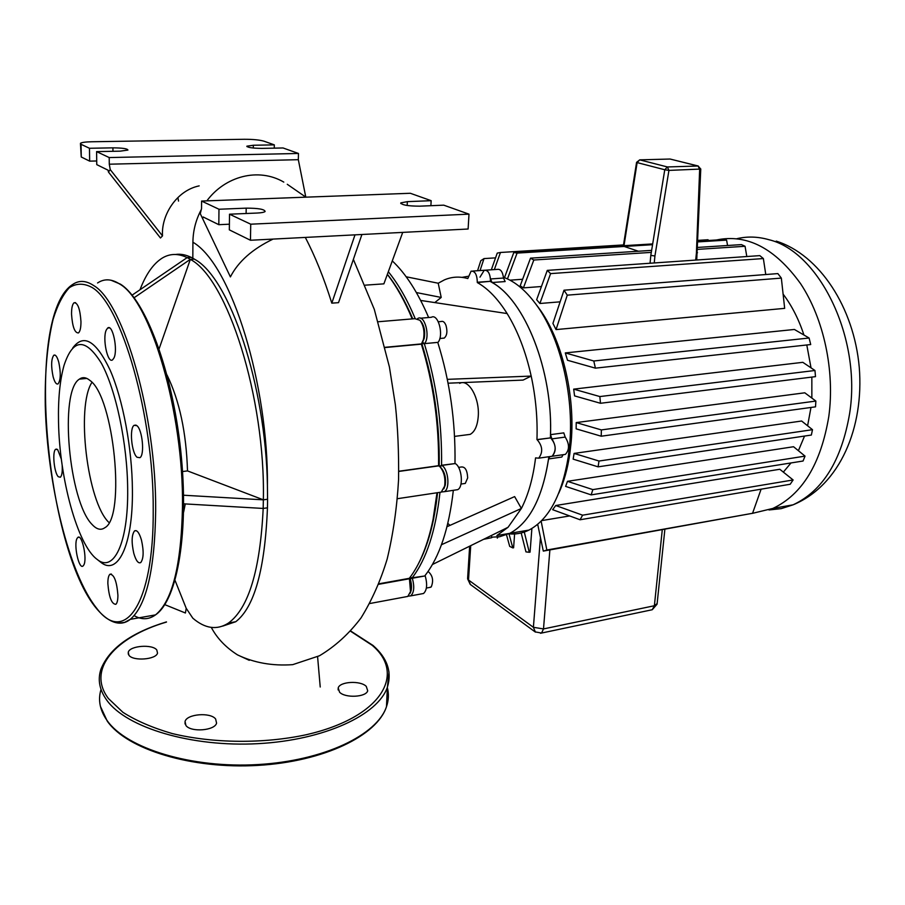 <?xml version="1.0" encoding="UTF-8"?>
<svg xmlns="http://www.w3.org/2000/svg" width="905" height="905" viewBox="0 0 905 905"><rect width="100%" height="100%" fill="white"/><g stroke="black" fill="none" stroke-linecap="round" stroke-linejoin="round"><path stroke-width="1.36" d="M72.683 348.052C83.532 333.266 95.998 340.585 110.071 369.998C122.922 399.297 132.153 448.36 132.413 489.99C133.069 545.794 117.605 576.462 100.546 562.084L100.059 561.7M58.52 421.809C58.056 398.992 59.9 380.19 64.029 365.428C72.954 338.3 85.409 337.588 101.405 363.29C115.964 389.795 127.39 443.744 127.673 489.266C128.363 543.351 113.532 573.216 97.05 559.335C77.434 545.025 59.391 478.247 58.52 421.809M91.937 382.385C75.896 406.628 87.321 501.8 108.691 522.242M92.208 524.606C68.916 501.868 58.927 391.265 79.402 379.127C82.627 376.819 86.156 377.283 90.002 380.496C113.917 396.718 125.919 517.094 104.878 527.694C100.953 530.511 96.733 529.482 92.208 524.606M107.853 583.51C107.842 578.6 108.543 575.512 109.935 574.256C114.132 574.381 116.79 581.349 117.91 595.162C117.91 600.038 117.22 603.092 115.84 604.314C111.632 604.155 108.962 597.221 107.853 583.51M133.782 553.294C131.372 542.31 131.621 534.855 134.528 530.907C136.96 529.685 139.28 532.74 141.463 540.081C143.895 551.134 143.657 558.623 140.75 562.559C138.273 563.77 135.942 560.681 133.782 553.294M137.062 457.274C131.542 452.952 129.245 428.088 134.121 425.316L136.87 425.655C142.436 429.66 144.834 454.989 139.924 457.692L137.062 457.274M113.962 357.961L112.639 359.794C107.695 364.195 102.208 338.368 106.27 330.008L107.661 328.029C112.582 323.526 118.148 349.805 113.962 357.961M80.964 321.513C80.986 327.644 80.149 331.445 78.464 332.927C74.753 333.085 72.445 326.863 71.54 314.261C71.506 308.107 72.343 304.272 74.052 302.756C77.751 302.564 80.047 308.82 80.964 321.513M58.78 362.283C60.94 372.86 60.726 380.055 58.124 383.844C56.336 384.716 54.673 382.34 53.112 376.718C50.963 366.208 51.189 359.036 53.791 355.235C55.544 354.364 57.207 356.706 58.78 362.283M62.162 465.215C62.547 471.675 61.936 475.691 60.352 477.24L58.305 476.731C54.096 472.84 52.06 451.222 55.714 449.265L57.705 449.706L61.336 459.129M77.049 538.452L77.83 537.434C81.925 533.43 87.48 559.075 83.78 565.048L83.056 565.987C78.927 569.879 73.452 544.606 77.049 538.452M128.917 655.254C133.08 661.374 156.101 659.621 157.515 653.127L156.803 649.982C152.447 643.975 129.811 645.695 128.272 652.211L128.917 655.254M185.898 725.459C190.774 732.518 214.802 730.674 216.578 723.152L215.639 719.011C210.548 712.088 186.95 713.921 185.061 721.443L185.898 725.459M339.556 692.178C345.11 698.309 366.14 697.235 367.713 690.775L366.276 686.397C360.541 680.368 339.884 681.454 338.21 687.902L339.556 692.178M654.247 262.959L654.926 255.968L650.808 255.402L650.062 263.242M654.926 255.968L668.931 170.4L667.392 166.95L664.768 169.755L668.931 170.4L700.753 169.054L698.106 166.011L699.656 169.427L696.409 253.196L697.495 252.721M638.387 251.228L624.178 246.465M716.398 239.995C746.919 233.637 774.985 248.196 800.586 283.672C823.754 318.639 835.01 370.824 828.822 416.368C820.926 463.824 802.283 494.503 772.893 508.418L752.078 513.44M783.21 294.249C791.875 305.743 798.764 319.307 803.9 334.94M806.796 344.963L811.016 367.826M811.842 377.091L811.853 398.064M810.982 407.454L807.599 425.769M558.758 493.202C563.894 482.003 567.571 468.937 569.788 454.027L571.168 441.945C575.478 394.399 561.564 338.21 538.52 307.655L536.993 305.619M567.514 360.269L565.297 352.916L794.398 329.465L809.104 338.018L593.793 360.993L595.4 368.154L567.514 360.269M574.585 395.904L573.68 389.139L802.826 362.328L814.964 370.496L599.857 396.56L600.49 403.279L574.585 395.904M564.007 290.2L777.859 273.593L781.343 278.095L784.669 308.356L556.043 329.59L552.921 323.424L564.007 290.2L567.265 295.166L556.043 329.59M576.146 428.846L576.214 422.59L804.794 392.804L815.858 401.062L601.384 429.92L601.214 436.21L576.146 428.846M560.059 301.84L539.878 303.492L536.665 299.713L547.287 270.38L550.579 273.615L539.878 303.492M541.416 286.523L523.418 287.88L520.183 285.81L530.511 258.163L533.803 260.018L523.418 287.88M522.626 279.26L509.968 280.177M503.474 277.269C514.753 281.353 525.466 290.188 535.602 303.775C559.641 335.631 574.211 394.512 569.72 444.253L568.272 456.878C561.869 495.159 548.781 519.549 528.984 530.081C522.468 533.294 515.76 534.538 508.859 533.803M461.991 277.36L468.066 276.308L461.991 277.36M479.978 277.156L484.243 270.267C487.535 269.724 489.616 272.631 490.487 278.966L492.071 282.518C524.832 300.313 552.785 370.19 550.489 434.649L551.892 438.891C556.202 445.837 556.281 451.629 552.118 456.267L550.489 456.55M563.747 454.661L565.387 454.378C569.596 449.751 569.528 443.993 565.195 437.081L563.792 432.873L550.489 434.649M549.81 456.674L548.577 458.948C542.423 497.908 529.504 522.694 509.843 533.328L499.605 536.744L491.709 537.163L499.605 536.744L509.843 533.328L528.984 530.081M548.577 458.948L561.813 457.048L563.068 454.785M492.071 282.518L505.137 281.568L503.542 278.039C502.671 271.726 500.578 268.842 497.264 269.385L485.94 270.154M568.566 461.335L567.548 461.482M536.722 525.104L537.796 524.843M524.289 532.05L529.278 552.276L530.07 552.14L531.891 528.475M508.983 533.826L512.807 547.91L513.599 547.774L514.606 533.961M497.275 538.113L498.123 536.959M804.545 436.063L798.402 450.69M791.004 462.941L783.368 472.082M567.673 460.747L568.702 460.6M541.699 520.601L569.562 515.952M552.65 509.685L555.727 505.51L779.793 469.265L793.119 479.955L582.616 515.183L580.06 519.764L552.65 509.685M565.614 486.392L567.48 481.324L793.549 446.731L805.031 456.12L592.843 489.605L591.169 494.877L565.614 486.392M573.148 459.14L574.087 453.416L801.626 421.017L812.498 429.683L598.997 461.03L598.092 466.844L573.148 459.14M512.807 547.91L509.696 546.394L506.517 534.821M529.278 552.276L525.963 551.892L521.178 532.977M746.806 256.534L745.064 246.284L741.455 244.61L697.698 247.427M765.766 274.532L763.368 258.559L759.804 255.629L547.287 270.38M651.634 250.38L530.511 258.163M745.064 246.284L697.619 249.373M651.306 252.382L533.803 260.018M763.368 258.559L550.579 273.615M781.343 278.095L567.265 295.166M727.563 245.504L726.602 240.119L722.982 239.587L697.947 241.126M708.208 240.492L708.083 239.746L697.97 240.368M541.145 521.144L546.846 550.025L543.305 551.1L752.564 513.293L761.094 489.175M504.481 277.643L513.814 252.472L517.083 253.095L507.456 278.91M491.325 269.792L497.241 253.106L500.476 252.472L494.334 269.588M477.546 270.731L480.793 260.708L484.005 258.592L480.046 270.561M543.305 551.1L537.694 524.312M752.564 513.293L546.846 550.025M495.555 257.868L484.005 258.592M623.522 244.927L500.476 252.472M652.686 243.92L513.814 252.472M726.602 240.119L697.913 241.895M652.55 244.701L517.083 253.095M580.06 519.764L790.178 484.266L793.119 479.955M591.169 494.877L803.063 461.018L805.031 456.12M598.092 466.844L811.355 435.045L812.498 429.683M574.087 453.416L598.997 461.03M555.727 505.51L582.616 515.183M567.48 481.324L592.843 489.605M601.214 436.21L815.529 406.831L815.858 401.062M600.49 403.279L815.496 376.638L814.964 370.496M595.4 368.154L810.71 344.545L809.104 338.018M576.214 422.59L601.384 429.92M573.68 389.139L599.857 396.56M565.297 352.916L593.793 360.993M459.695 383.369C468.552 378.381 479.808 398.098 478.247 416.458C477.455 425.859 474.752 431.832 470.159 434.377L465.905 434.92M442.635 338.232L444.219 338.085C447.025 335.642 447.613 331.411 445.984 325.415C444.649 322.123 443.031 320.823 441.131 321.524L438.325 321.761M463.79 483.643L465.283 483.428L467.67 477.931C467.285 470.329 465.193 466.675 461.38 466.98L458.575 467.387M429.603 587.447L431.278 586.847C433.755 580.535 432.692 575.399 428.065 571.44M472.772 271.048L484.243 270.267C488.18 270.007 490.261 273.683 490.499 281.297L477.297 282.552C487.976 288.537 497.92 298.865 507.128 313.56C517.739 330.834 525.76 351.672 531.19 376.084C535.749 397.261 537.672 418.427 536.959 439.592L537.14 439.694C542.615 446.097 543.136 452.262 538.701 458.168L535.568 457.896C533.113 477.885 528.384 494.741 521.382 508.463L508.056 527.287L496.924 535.511L509.843 533.328C529.945 522.411 542.943 496.879 548.86 456.731M406.175 276.783L438.224 283.231L444.344 279.905C451.776 276.715 459.604 276.263 467.806 278.548L471.098 271.161C474.989 270.9 477.059 274.588 477.308 282.247L477.297 282.552M438.224 283.231L441.21 297.44L434.785 302.575M449.966 525.386L447.828 523.361M491.358 535.511L491.811 537.672L483.632 539.312M447.013 526.699L514.628 496.596L521.382 508.463L441.482 544.72M447.33 379.353L531.19 376.084L523.079 380.089L448.088 383.2M550.297 456.527L552.118 456.267C556.598 450.373 556.089 444.242 550.579 437.884L536.959 439.592M410.033 577.379L412.194 577.809C426.459 559.211 435.712 530.794 439.966 492.546M437.579 492.682C434.445 521.619 428.167 545.115 418.732 563.159C425.124 550.975 430.135 535.998 433.755 518.248L437.579 492.682M421.798 343.549C434.038 382.849 439.841 423.698 439.197 466.098C439.841 423.698 434.038 382.849 421.798 343.549M439.57 466.392L441.572 465.272C442.115 423.302 436.38 382.838 424.377 343.866L421.911 343.38M387.385 274.305C396.684 286.037 405.135 300.89 412.737 318.854C405.135 300.89 396.684 286.037 387.385 274.305M415.18 318.549C407.171 299.487 398.211 283.876 388.324 271.715M420.406 318.209L431.357 317.293C438.156 313.096 444.106 335.303 438.031 342.362L424.569 343.617C430.565 336.536 424.637 314.216 417.906 318.424L417.658 318.56M420.531 321.026C425.214 327.712 425.882 334.793 422.522 342.282L424.207 338.357C425.339 331.671 424.309 326.094 421.108 321.614L419.931 320.268C423.585 325.381 424.762 331.762 423.472 339.42L421.368 344.149C433.359 383.166 439.095 423.676 438.574 465.69L440.09 466.89C444.106 471.901 445.611 478.326 444.615 486.143L441.255 492.128L438.914 492.478M440.339 467.138L441.572 465.272L455.238 463.552L441.821 465.419C448.416 468.926 450.271 489.073 444.253 491.687L441.561 491.947M440.78 467.659C445.826 474.13 446.844 481.189 443.823 488.836L445.294 485.001C446.165 478.179 444.853 472.568 441.346 468.179L440.203 466.991M437.002 492.773L433.065 519.425C427.76 545.036 419.841 564.675 409.309 578.329L410.282 579.132C412.035 585.184 411.922 589.981 409.954 593.51L411.209 590.332L409.795 577.684L410.282 579.132L412.194 577.809L425.226 575.908L412.329 578.238C414.637 586.802 414.083 592.696 410.678 595.886L408.268 596.101M421.64 593.85L423.517 593.499C426.968 590.298 427.533 584.438 425.226 575.908M453.337 490.318C448.982 528.509 439.559 556.892 425.079 575.49M437.839 342.61C449.898 381.367 455.611 421.628 454.989 463.394M392.284 260.9C405.825 273.638 417.952 292.507 428.642 317.519M455.272 490.035L457.647 489.673C463.733 487.071 461.889 467.014 455.238 463.552M420.667 300.437L507.128 313.56M416.391 292.564L441.21 297.44M490.476 281.602C524.436 298.356 553.713 371.48 550.398 437.782M182.55 471.55L187.505 470.905L263.344 499.82L267.586 499.243L267.461 507.818L263.185 508.44L263.355 499.843L183.591 495.227M167.006 374.975C179.484 400.655 186.317 432.635 187.505 470.905M83.792 378.709L84.086 377.69M267.586 499.243L263.355 499.843C265.55 397.476 227.155 278.242 190.322 259.396L159.11 348.821M183.681 503.836L263.185 508.44C260.176 570.071 248.615 608.273 228.456 623.059C217.053 630.378 205.175 628.76 192.833 618.206L186.215 608.318L185.412 613.002L164.823 604.653M134.132 297.711L190.322 259.35L187.177 257.586L191.249 257.359L194.405 259.124L190.322 259.396M190.322 259.35L194.405 259.124M187.177 257.586L132.119 295.132M185.287 503.938L183.613 512.14M191.17 257.359C185.717 254.712 180.502 253.751 175.513 254.475M139.992 289.758C145.954 274.125 153.431 263.525 162.448 257.959C170.038 253.445 178.274 253.332 187.131 257.62M267.563 499.221L267.416 485.476C265.844 385.802 229.689 277.496 194.405 259.169M222.675 626.113L235.775 621.712C254.418 607.255 264.973 569.29 267.45 507.818M175.05 580.422L186.215 608.318M192.822 258.242L192.912 242.212C193.036 230.752 195.819 219.881 201.295 209.587M206.86 200.853C225.164 176.136 258.479 167.278 283.785 182.097M199.179 185.876C176.577 190.514 161.101 215.085 162.504 235.9L160.468 237.992L108.442 172.018L108.114 170.219L96.767 164.631L96.597 151.621L109.2 157.561L298.48 153.465L283.05 147.968L261.907 148.386C252.54 148.273 247.529 147.526 246.895 146.169L246.895 146.576M211.295 627.414C217.03 638.229 225.752 647.38 237.483 654.869L249.26 660.311M361.91 234.497L338.515 302.666L331.807 303.152L354.986 234.859M331.807 303.152C323.979 278.152 315.144 256.239 305.302 237.427M273.084 239.09C252.416 249.033 238.185 261.636 230.402 276.907L200.276 213.671L230.402 276.907M229.395 224.202L218.818 224.689L203.116 216.962L202.686 218.637M365.292 285.154L383.89 283.853L402.714 232.393M200.276 213.671L201.532 208.614L201.589 201.057L410.327 193.274L431.153 200.684L430.893 205.707M387.34 274.396C396.481 286.252 404.773 301.082 412.216 318.899M80.466 143.94L81.258 156.995L81.043 144.302L80.455 143.295C81.676 142.413 85.387 141.904 91.597 141.768L244.271 139.28C252.959 139.268 259.52 139.902 263.966 141.18L274.317 144.868L253.343 145.253L246.895 146.169M81.043 144.302L89.471 148.273L89.663 161.135L81.258 156.995M89.663 161.135L96.722 160.977M274.249 148.149L274.317 144.868M96.597 151.621L120.252 151.158L127.933 150.06C127.503 148.669 122.492 147.934 112.921 147.843L89.471 148.273M178.534 201.091L177.889 197.652M162.504 235.9L110.252 169.62L109.279 164.201L298.322 159.687L305.788 197.098M110.252 169.62L108.442 172.018M378.743 584.291L409.445 578.759L410.508 591.565L407.804 596.429L405.949 596.768M378.233 321.75L414.897 318.673L419.931 320.268M421.368 344.149L385.191 347.531M398.8 471.245L438.574 465.69M378.935 583.793L409.309 578.329M298.48 153.465L298.322 159.687M109.2 157.561L109.279 164.201M218.818 224.689L218.976 209.247L201.589 201.057M250.459 240.255L468.111 229.01L468.994 214.146L250.73 224.191L229.519 214.202L229.327 229.859L250.459 240.255L250.73 224.191M218.976 209.247L246.194 208.15C258.31 208.15 264.622 209.27 265.12 211.499C264.147 212.313 261.455 212.833 257.031 213.048L229.519 214.202M468.994 214.146L443.744 205.164L419.739 206.17C407.974 206.114 401.673 205.016 400.813 202.878L407.352 201.645L431.153 200.684M118.623 623.092L124.562 622.414L130.241 619.359C146.372 605.728 154.857 569.449 155.671 510.522C156.407 415.791 123.589 302.496 93.769 285.618C86.043 280.426 78.973 280.064 72.547 284.555C24.197 315.574 45.714 549.55 96.982 609.099M96.756 608.375C69.085 574.064 47.173 483.971 45.273 405.508C44.775 371.684 47.399 342.905 53.146 319.182C57.513 305.121 62.92 294.623 69.346 287.7C76.28 283.141 83.86 283.061 92.05 287.462C121.496 304.284 153.895 416.402 153.216 510.149C153.884 605.174 124.189 644.971 96.756 608.375M97.559 282.971C104.245 278.502 111.587 278.831 119.573 283.966C150.422 300.63 183.783 412.793 182.482 506.732C181.305 565.173 172.312 601.225 155.502 614.891C148.771 619.733 141.644 619.982 134.144 615.626M145.162 616.724L152.447 615.434M101.021 689.452C97.842 699.904 99.867 710.267 107.107 720.55C126.689 748.571 191.656 768.481 257.789 764.567C323.99 760.811 377.181 734.905 386.469 706.715C388.675 700.278 388.98 693.92 387.374 687.653M389.003 671.94L387.397 687.178C378.12 714.769 324.714 740.075 258.208 743.65C191.77 747.372 126.508 727.767 106.847 700.289C99.426 689.972 97.469 679.587 100.964 669.157C109.279 648.41 131.112 632.663 166.463 621.893M166.486 622.063C115.433 637.041 86.303 669.349 108.408 698.513L122.922 712.314C136.203 720.776 152.628 727.846 172.21 733.548C213.365 743.525 264.181 743.876 306.591 734.656C381.831 717.292 406.368 673.976 372.113 645.254L350.608 631.26M371.966 645.118L373.369 646.328M696.726 260.007L700.764 168.952M670.085 159.031L698.253 166.011M623.998 245.685L637.131 162.595L639.711 159.857L636.577 162.334L637.131 162.595L664.768 169.755L650.808 255.402M639.711 159.857L670.051 159.031L698.106 166.011L667.392 166.95L639.711 159.857M696.409 253.196L695.685 260.086M736.953 238.682C747.326 236.239 757.971 236.578 768.899 239.701C819.263 251.601 861.696 337.995 849.648 413.404C841.605 460.464 822.758 490.94 793.097 504.82L781.185 508.644L769.001 509.968M551.892 438.891L565.195 437.081M503.542 278.039L490.487 278.966M657.12 603.567L654.383 605.739L652.245 609.732L651.091 609.981M470.487 584.573L467.625 578.159L469.661 546.19M540.523 633.274L541.552 633.048L543.498 628.93L533.396 627.301L535.409 632.109M540.432 537.717L533.396 627.301L468.507 580.003L470.713 545.67M662.268 529.832L654.383 605.739L543.498 628.93L549.878 549.923M490.499 281.297L477.308 282.247M550.579 437.884L537.14 439.694M422.522 342.282L424.569 343.617L438.031 342.362M421.549 343.9L385.134 347.305M438.823 465.849L398.8 471.437M267.416 485.476C268.412 386.164 232.031 264.95 192.912 242.212M112.955 151.305L112.921 147.843M253.343 145.253L253.287 148.024M246.194 208.15L246.115 213.501M407.171 205.492L407.352 201.645M79.402 379.127L86.846 378.426M120.467 284.17L110.987 280.211M111.349 574.03L109.935 574.256M136.225 530.658L134.528 530.907M136.022 425.101L134.121 425.316M79.052 537.253L77.83 537.434M56.902 449.129L55.714 449.265M55.081 355.122L53.791 355.235M75.579 302.655L74.052 302.756M109.471 327.893L107.661 328.029M120.67 284.306C145.626 300.109 172.255 370.948 180.728 450.588C189.19 530.126 177.98 599.664 155.502 614.891L130.241 619.359C124.155 624.427 112.593 627.154 97.095 609.223M97.05 559.335L100.546 562.084M350.789 631.068L373.041 645.469C387.306 658.014 392.091 671.917 387.397 687.178L386.469 706.715C377.034 735.765 323.73 761.603 257.857 765.404C191.962 769.318 127.254 749.566 107.378 721.296M107.265 721.127L100.398 706.307M338.21 687.902L338.142 689.949M185.061 721.443L185.05 723.966M128.272 652.211L128.295 654.157M623.398 245.719L636.566 162.391M569.788 454.027L568.272 456.878M538.701 458.168L565.387 454.378M467.58 578.781L470.227 584.381L535.093 631.882L541.552 633.048L652.245 609.732L657.064 604.178L664.87 529.368M538.52 307.655L535.602 303.775M772.893 508.418L793.097 504.82C840.417 485.238 864.094 426.922 859.264 367.362C853.958 307.462 819.557 254.803 776.219 241.115M426.391 588.046L430.78 587.232M460.973 484.062L465.283 483.428M439.83 338.493L444.219 338.085M423.517 593.499L410.678 595.886M457.647 489.673L444.253 491.687M508.056 527.287L432.409 564.516M454.559 436.391L470.159 434.377M228.456 623.059L235.775 621.712M320.223 687.008L317.587 656.691M411.209 590.332L410.508 591.565M433.755 518.248L433.065 519.425M445.294 485.001L444.615 486.143M424.207 338.357L423.472 339.42M407.804 596.429L369.794 603.522M441.255 492.128L397.453 498.689M237.483 654.869C254.056 662.833 272.473 666.103 292.711 664.655L319.488 655.752C335.235 646.34 349.092 633.726 361.061 617.877C371.955 600.196 380.654 580.58 387.17 559.03C393.132 534.323 396.933 507.863 398.573 479.627C398.913 452.783 397.849 427.861 395.361 404.84L389.399 366.898L374.297 309.352L353.369 259.373M305.856 197.166L287.27 184.292M400.813 202.878L400.791 203.546"/></g></svg>
